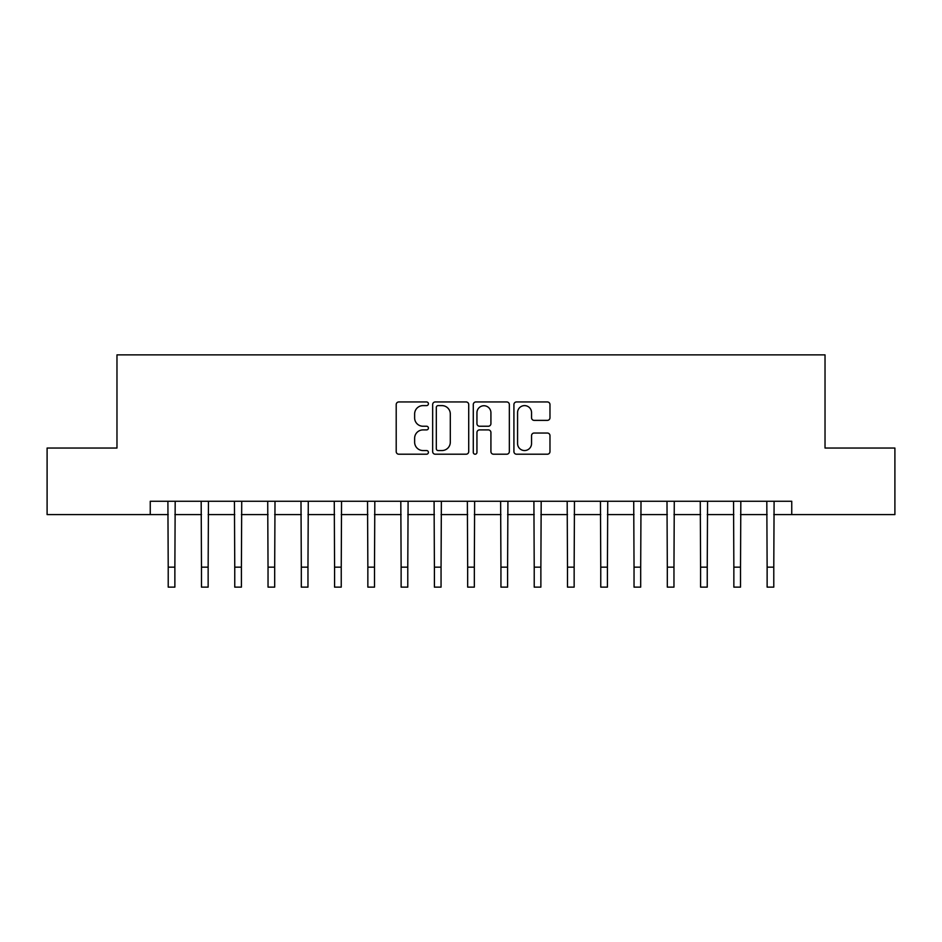 <?xml version="1.0" encoding="UTF-8"?>
<svg xmlns="http://www.w3.org/2000/svg" width="942" height="942" viewBox="0 0 942 942"><rect width="100%" height="100%" fill="white"/><g stroke="black" fill="none" stroke-linecap="round" stroke-linejoin="round"><path stroke-width="1.41" d="M428.41 403.777A1.825 1.825 0 0 0 426.585 401.951L398.819 401.951A2.614 2.614 0 0 0 396.205 404.565L396.205 451.595A2.614 2.614 0 0 0 398.819 454.209L426.585 454.209A1.825 1.825 0 0 0 428.41 452.372A1.825 1.825 0 0 0 426.585 450.547L422.993 450.547A8.36 8.36 0 0 1 414.633 442.187L414.633 438.265A8.36 8.36 0 0 1 422.993 429.905L426.585 429.905A1.825 1.825 0 0 0 428.41 428.08A1.825 1.825 0 0 0 426.585 426.243L422.993 426.243A8.36 8.36 0 0 1 414.633 417.883L414.633 413.974A8.36 8.36 0 0 1 422.993 405.613L426.585 405.613A1.825 1.825 0 0 0 428.41 403.777M547.361 420.368A2.614 2.614 0 0 0 549.975 417.753L549.975 404.565A2.614 2.614 0 0 0 547.361 401.951L516.522 401.951A2.614 2.614 0 0 0 513.92 404.565L513.92 451.595A2.614 2.614 0 0 0 516.522 454.209L547.361 454.209A2.614 2.614 0 0 0 549.975 451.595L549.975 435.651A2.614 2.614 0 0 0 547.361 433.037L534.161 433.037A2.614 2.614 0 0 0 531.547 435.651L531.547 443.564A6.994 6.994 0 0 1 524.564 450.547A6.994 6.994 0 0 1 517.57 443.564L517.57 412.596A6.994 6.994 0 0 1 524.564 405.613A6.994 6.994 0 0 1 531.547 412.596L531.547 417.753A2.614 2.614 0 0 0 534.161 420.368L547.361 420.368M150.249 514.591L47.1 514.591L47.1 448.039L116.973 448.039L116.973 354.875L825.027 354.875L825.027 448.039L894.9 448.039L894.9 514.591L791.751 514.591L791.751 501.274L150.249 501.274L150.249 514.591L168.218 514.591M468.716 404.565A2.614 2.614 0 0 0 466.102 401.951L435.275 401.951A2.614 2.614 0 0 0 432.661 404.565L432.661 451.595A2.614 2.614 0 0 0 435.275 454.209L466.102 454.209A2.614 2.614 0 0 0 468.716 451.595L468.716 404.565M475.898 401.951L506.725 401.951A2.614 2.614 0 0 1 509.339 404.565L509.339 451.595A2.614 2.614 0 0 1 506.725 454.209L493.537 454.209A2.614 2.614 0 0 1 490.923 451.595L490.923 432.519A2.614 2.614 0 0 0 488.309 429.905L479.56 429.905A2.614 2.614 0 0 0 476.946 432.519L476.946 452.372A1.825 1.825 0 0 1 475.109 454.209A1.825 1.825 0 0 1 473.284 452.372L473.284 404.565A2.614 2.614 0 0 1 475.898 401.951M174.871 514.591L201.482 514.591M208.147 514.591L234.758 514.591M241.411 514.591L268.034 514.591M274.687 514.591L301.31 514.591M307.963 514.591L334.575 514.591M341.24 514.591L367.851 514.591M374.504 514.591L401.127 514.591M407.78 514.591L434.403 514.591M441.056 514.591L467.668 514.591M474.332 514.591L500.944 514.591M507.597 514.591L534.22 514.591M540.873 514.591L567.496 514.591M574.149 514.591L600.76 514.591M607.425 514.591L634.037 514.591M640.69 514.591L667.313 514.591M673.966 514.591L700.589 514.591M707.242 514.591L733.853 514.591M740.518 514.591L767.129 514.591M773.782 514.591L791.751 514.591M438.148 405.613A1.825 1.825 0 0 0 436.311 407.439L436.311 448.722A1.825 1.825 0 0 0 438.148 450.547L441.928 450.547A8.36 8.36 0 0 0 450.3 442.187L450.3 413.974A8.36 8.36 0 0 0 441.928 405.613L438.148 405.613M490.923 412.726A6.994 6.994 0 0 0 483.929 405.743A6.994 6.994 0 0 0 476.946 412.726L476.946 423.641A2.614 2.614 0 0 0 479.56 426.243L488.309 426.243A2.614 2.614 0 0 0 490.923 423.641L490.923 412.726M167.9 501.274L168.218 567.155L174.871 567.155L175.188 501.274M168.218 567.155L168.218 587.125L174.871 587.125L174.871 567.155M201.176 501.274L201.482 567.155L208.147 567.155L208.453 501.274M201.482 567.155L201.482 587.125L208.147 587.125L208.147 567.155M234.44 501.274L234.758 567.155L241.411 567.155L241.729 501.274M234.758 567.155L234.758 587.125L241.411 587.125L241.411 567.155M267.716 501.274L268.034 567.155L274.687 567.155L275.005 501.274M268.034 567.155L268.034 587.125L274.687 587.125L274.687 567.155M300.993 501.274L301.31 567.155L307.963 567.155L308.281 501.274M301.31 567.155L301.31 587.125L307.963 587.125L307.963 567.155M334.269 501.274L334.575 567.155L341.24 567.155L341.546 501.274M334.575 567.155L334.575 587.125L341.24 587.125L341.24 567.155M367.533 501.274L367.851 567.155L374.504 567.155L374.822 501.274M367.851 567.155L367.851 587.125L374.504 587.125L374.504 567.155M400.809 501.274L401.127 567.155L407.78 567.155L408.098 501.274M401.127 567.155L401.127 587.125L407.78 587.125L407.78 567.155M434.085 501.274L434.403 567.155L441.056 567.155L441.374 501.274M434.403 567.155L434.403 587.125L441.056 587.125L441.056 567.155M467.362 501.274L467.668 567.155L474.332 567.155L474.638 501.274M467.668 567.155L467.668 587.125L474.332 587.125L474.332 567.155M500.626 501.274L500.944 567.155L507.597 567.155L507.915 501.274M500.944 567.155L500.944 587.125L507.597 587.125L507.597 567.155M533.902 501.274L534.22 567.155L540.873 567.155L541.191 501.274M534.22 567.155L534.22 587.125L540.873 587.125L540.873 567.155M567.178 501.274L567.496 567.155L574.149 567.155L574.467 501.274M567.496 567.155L567.496 587.125L574.149 587.125L574.149 567.155M600.454 501.274L600.76 567.155L607.425 567.155L607.731 501.274M600.76 567.155L600.76 587.125L607.425 587.125L607.425 567.155M633.719 501.274L634.037 567.155L640.69 567.155L641.007 501.274M634.037 567.155L634.037 587.125L640.69 587.125L640.69 567.155M666.995 501.274L667.313 567.155L673.966 567.155L674.284 501.274M667.313 567.155L667.313 587.125L673.966 587.125L673.966 567.155M700.271 501.274L700.589 567.155L707.242 567.155L707.56 501.274M700.589 567.155L700.589 587.125L707.242 587.125L707.242 567.155M733.547 501.274L733.853 567.155L740.518 567.155L740.824 501.274M733.853 567.155L733.853 587.125L740.518 587.125L740.518 567.155M766.812 501.274L767.129 567.155L773.782 567.155L774.1 501.274M767.129 567.155L767.129 587.125L773.782 587.125L773.782 567.155"/></g></svg>

